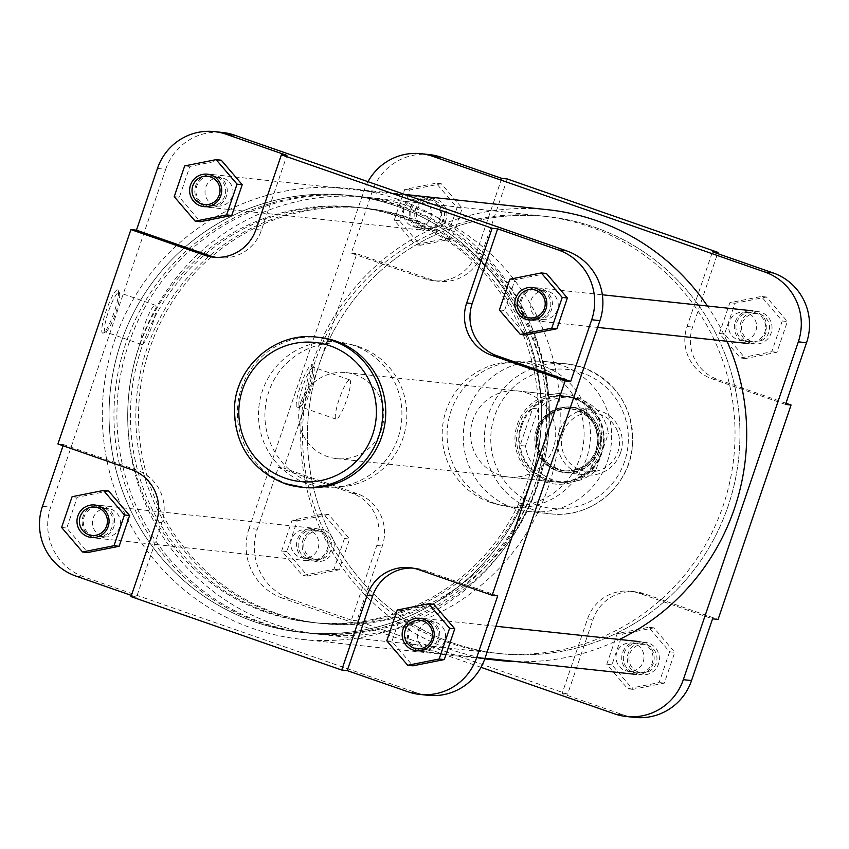 <?xml version="1.0" encoding="UTF-8"?>
<svg xmlns="http://www.w3.org/2000/svg" width="849" height="849" viewBox="0 0 849 849"><rect width="100%" height="100%" fill="white"/><g stroke="black" fill="none" stroke-linecap="round" stroke-linejoin="round"><path stroke-width="0.64" stroke-dasharray="4.25 3.18" d="M117.512 289.891A22.87 4.012 109.2 0 0 106.061 311.084A22.87 4.012 109.2 0 0 102.793 333.148A22.87 4.012 109.2 0 0 103.419 332.999A22.87 4.012 109.2 0 0 113.936 312.835A22.87 4.012 109.2 0 0 118.234 290.507A22.87 4.012 109.2 0 0 117.512 289.891M105.372 331.863A20.801 3.651 -70.8 0 1 105.223 331.832A20.801 3.651 -70.8 0 1 108.492 311.392A20.801 3.651 -70.8 0 1 118.764 292.512A20.801 3.651 -70.8 0 1 118.913 292.544A20.801 3.651 -70.8 0 1 119.422 293.064A20.801 3.651 -70.8 0 1 115.506 313.387A20.801 3.651 -70.8 0 1 105.945 331.736A20.801 3.651 -70.8 0 1 105.372 331.863M141.772 344.545A20.801 3.651 -70.8 0 1 141.624 344.514A20.801 3.651 -70.8 0 1 144.882 324.074A20.801 3.651 -70.8 0 1 155.165 305.194A20.801 3.651 -70.8 0 1 155.314 305.226A20.801 3.651 -70.8 0 1 152.045 325.666A20.801 3.651 -70.8 0 1 141.772 344.545M548.783 291.642A14.253 14.019 96.1 0 1 542.681 319.298A14.253 14.019 96.1 0 1 530.508 302.053A14.253 14.019 96.1 0 1 548.783 291.642M436.163 622.476A14.253 14.019 96.1 0 1 430.061 650.122A14.253 14.019 96.1 0 1 417.888 632.876A14.253 14.019 96.1 0 1 436.163 622.476M110.996 509.177A14.253 14.019 96.1 0 1 104.894 536.833A14.253 14.019 96.1 0 1 92.721 519.588A14.253 14.019 96.1 0 1 110.996 509.177M223.616 178.354A14.253 14.019 96.1 0 1 217.514 205.999A14.253 14.019 96.1 0 1 205.341 188.754A14.253 14.019 96.1 0 1 223.616 178.354M400.983 206.519A219.795 216.219 -83.9 0 0 353.577 195.864A219.795 216.219 -83.9 0 0 119.21 367.023A219.795 216.219 -83.9 0 0 259.433 622.317A219.795 216.219 -83.9 0 0 306.839 632.972A219.795 216.219 -83.9 0 0 541.216 461.814A219.795 216.219 -83.9 0 0 400.983 206.519M396.08 205.989A219.795 216.219 -83.9 0 0 348.674 195.344A219.795 216.219 -83.9 0 0 114.297 366.503A219.795 216.219 -83.9 0 0 254.52 621.797A219.795 216.219 -83.9 0 0 301.926 632.441A219.795 216.219 -83.9 0 0 536.303 461.283A219.795 216.219 -83.9 0 0 396.08 205.989A219.795 216.219 -83.9 0 0 348.674 195.344A219.795 216.219 -83.9 0 0 114.297 366.503A219.795 216.219 -83.9 0 0 254.52 621.797A219.795 216.219 -83.9 0 0 301.926 632.441A219.795 216.219 -83.9 0 0 536.303 461.283A219.795 216.219 -83.9 0 0 396.08 205.989M359.085 346.806A72.123 70.945 -83.9 0 0 352.876 344.959A72.123 70.945 -83.9 0 0 267.817 394.796A72.123 70.945 -83.9 0 0 312.634 483.24A72.123 70.945 -83.9 0 0 337.679 487.103A72.123 70.945 -83.9 0 0 405.981 425.827A72.123 70.945 -83.9 0 0 359.085 346.806M353.683 345.469A72.887 71.709 -83.9 0 0 347.411 343.601A72.887 71.709 -83.9 0 0 261.439 393.978A72.887 71.709 -83.9 0 0 306.744 483.368A72.887 71.709 -83.9 0 0 332.044 487.262A72.887 71.709 -83.9 0 0 401.078 425.338A72.887 71.709 -83.9 0 0 353.683 345.469M319.564 337.435A75.412 74.192 -83.9 0 0 239.153 396.165A75.412 74.192 -83.9 0 0 287.27 483.76A75.412 74.192 -83.9 0 0 303.528 487.411M497.694 595.86L424.267 570.273A41.208 40.54 -83.9 0 0 415.373 568.278A41.208 40.54 -83.9 0 0 412.603 568.077M433.818 604.318L402.405 610.569L391.93 641.335L412.879 665.828M546.438 273.495L515.025 279.746L504.55 310.501L525.499 335.005M216.028 257.353A41.208 40.54 -83.9 0 0 218.777 257.746A41.208 40.54 -83.9 0 0 261.471 230.121L286.909 155.409M221.271 160.196L189.858 166.446L179.383 197.212L200.332 221.706M131.393 595.414L136.509 597.197L161.947 522.485A41.208 40.54 -83.9 0 0 136.901 470.155L63.463 444.568L63.059 445.757M108.651 491.019L77.238 497.281L66.763 528.036L87.712 552.54M427.981 695.299A54.952 54.049 96.1 0 1 416.137 692.635L84.072 576.938A54.952 54.049 96.1 0 1 50.675 507.161L42.45 506.28M157.458 168.442L165.682 169.322L50.675 507.161M165.682 169.322A54.952 54.049 96.1 0 1 222.618 132.486M63.463 444.568L57.934 443.974M136.509 597.197L130.979 596.603M72.08 496.729L77.238 497.281M61.606 527.484L66.763 528.036M184.7 165.895L189.858 166.446M174.225 196.66L179.383 197.212M509.867 279.194L515.025 279.746M499.392 309.959L504.55 310.501M397.247 610.017L402.405 610.569M386.773 640.783L391.93 641.335M297.246 407.807A22.87 4.012 109.2 0 0 297.882 407.669A22.87 4.012 109.2 0 0 308.389 387.494A22.87 4.012 109.2 0 0 312.687 365.166A22.87 4.012 109.2 0 0 311.976 364.55A22.87 4.012 109.2 0 0 300.525 385.743A22.87 4.012 109.2 0 0 297.246 407.807M313.228 367.171A20.801 3.651 -70.8 0 1 313.366 367.203A20.801 3.651 -70.8 0 1 313.875 367.723A20.801 3.651 -70.8 0 1 309.97 388.046A20.801 3.651 -70.8 0 1 300.397 406.395A20.801 3.651 -70.8 0 1 299.824 406.533A20.801 3.651 -70.8 0 1 299.676 406.491A20.801 3.651 -70.8 0 1 302.944 386.051A20.801 3.651 -70.8 0 1 313.228 367.171M425.561 229.909A16.311 16.046 -83.9 0 0 445.98 219.764A16.311 16.046 -83.9 0 0 436.068 199.048A16.311 16.046 -83.9 0 0 415.639 209.194A16.311 16.046 -83.9 0 0 425.561 229.909M435.028 200.958A14.253 14.019 96.1 0 1 428.925 228.614A14.253 14.019 96.1 0 1 416.763 211.369A14.253 14.019 96.1 0 1 435.028 200.958M312.931 560.733A16.311 16.046 -83.9 0 0 333.349 550.587A16.311 16.046 -83.9 0 0 323.437 529.872A16.311 16.046 -83.9 0 0 303.019 540.017A16.311 16.046 -83.9 0 0 312.931 560.733M322.408 531.782A14.253 14.019 96.1 0 1 316.306 559.438A14.253 14.019 96.1 0 1 304.133 542.193A14.253 14.019 96.1 0 1 322.408 531.782M638.098 674.032A16.311 16.046 -83.9 0 0 658.516 663.886A16.311 16.046 -83.9 0 0 648.604 643.171A16.311 16.046 -83.9 0 0 628.186 653.316A16.311 16.046 -83.9 0 0 638.098 674.032M647.575 645.081A14.253 14.019 96.1 0 1 641.473 672.726A14.253 14.019 96.1 0 1 629.3 655.481A14.253 14.019 96.1 0 1 647.575 645.081M750.728 343.208A16.311 16.046 -83.9 0 0 771.147 333.063A16.311 16.046 -83.9 0 0 761.235 312.347A16.311 16.046 -83.9 0 0 740.806 322.493A16.311 16.046 -83.9 0 0 750.728 343.208M760.195 314.257A14.253 14.019 96.1 0 1 754.092 341.903A14.253 14.019 96.1 0 1 741.93 324.658A14.253 14.019 96.1 0 1 760.195 314.257M544.952 481.818A45.337 44.594 -83.9 0 0 601.697 453.621A45.337 44.594 -83.9 0 0 574.147 396.058A45.337 44.594 -83.9 0 0 517.402 424.256A45.337 44.594 -83.9 0 0 544.952 481.818M573.117 397.969A43.267 42.567 96.1 0 1 600.721 448.23A43.267 42.567 96.1 0 1 554.577 481.924A43.267 42.567 96.1 0 1 545.249 479.834A43.267 42.567 96.1 0 1 517.635 429.573A43.267 42.567 96.1 0 1 563.778 395.878A43.267 42.567 96.1 0 1 573.117 397.969M349.629 379.853A20.801 3.651 -70.8 0 1 349.767 379.885A20.801 3.651 -70.8 0 1 346.509 400.325A20.801 3.651 -70.8 0 1 336.225 419.215A20.801 3.651 -70.8 0 1 336.077 419.183A20.801 3.651 -70.8 0 1 339.345 398.733A20.801 3.651 -70.8 0 1 349.629 379.853M738.004 339.823A14.253 14.019 -83.9 0 0 756.279 329.412A14.253 14.019 -83.9 0 0 744.106 312.167A14.253 14.019 -83.9 0 0 738.004 339.823M625.384 670.646A14.253 14.019 -83.9 0 0 643.659 660.246A14.253 14.019 -83.9 0 0 631.486 643.001A14.253 14.019 -83.9 0 0 625.384 670.646M412.837 226.524A14.253 14.019 -83.9 0 0 431.112 216.124A14.253 14.019 -83.9 0 0 418.939 198.878A14.253 14.019 -83.9 0 0 412.837 226.524M300.217 557.358A14.253 14.019 -83.9 0 0 318.492 546.947A14.253 14.019 -83.9 0 0 306.319 529.702A14.253 14.019 -83.9 0 0 300.217 557.358M527.08 393.045A43.267 42.567 96.1 0 1 554.684 443.305A43.267 42.567 96.1 0 1 508.54 477.011A43.267 42.567 96.1 0 1 499.212 474.909A43.267 42.567 96.1 0 1 471.598 424.649A43.267 42.567 96.1 0 1 517.741 390.954A43.267 42.567 96.1 0 1 527.08 393.045M513.167 507.914A75.412 74.192 96.1 0 1 465.05 420.319A75.412 74.192 96.1 0 1 545.472 361.589A75.412 74.192 96.1 0 1 561.73 365.24A75.412 74.192 96.1 0 1 609.847 452.835A75.412 74.192 96.1 0 1 529.436 511.565A75.412 74.192 96.1 0 1 513.167 507.914M448.017 642.481A219.795 216.219 96.1 0 1 307.784 387.186A219.795 216.219 96.1 0 1 542.161 216.028A219.795 216.219 96.1 0 1 589.567 226.683A219.795 216.219 96.1 0 1 729.79 481.977A219.795 216.219 96.1 0 1 495.423 653.136A219.795 216.219 96.1 0 1 448.017 642.481M452.92 643.011A219.795 216.219 96.1 0 1 312.697 387.717A219.795 216.219 96.1 0 1 547.074 216.559A219.795 216.219 96.1 0 1 594.48 227.203A219.795 216.219 96.1 0 1 734.703 482.497A219.795 216.219 96.1 0 1 500.326 653.656A219.795 216.219 96.1 0 1 452.92 643.011A219.795 216.219 -83.9 0 0 500.326 653.656A219.795 216.219 -83.9 0 0 734.703 482.497A219.795 216.219 -83.9 0 0 594.48 227.203A219.795 216.219 -83.9 0 0 547.074 216.559A219.795 216.219 -83.9 0 0 312.697 387.717A219.795 216.219 -83.9 0 0 452.92 643.011M489.915 502.194A72.123 70.945 96.1 0 1 443.019 423.173A72.123 70.945 96.1 0 1 511.321 361.897A72.123 70.945 96.1 0 1 536.366 365.76A72.123 70.945 96.1 0 1 581.183 454.204A72.123 70.945 96.1 0 1 496.124 504.041A72.123 70.945 96.1 0 1 489.915 502.194M495.317 503.531A72.887 71.709 96.1 0 1 447.922 423.662A72.887 71.709 96.1 0 1 516.956 361.738A72.887 71.709 96.1 0 1 542.256 365.632A72.887 71.709 96.1 0 1 587.561 455.022A72.887 71.709 96.1 0 1 501.589 505.399A72.887 71.709 96.1 0 1 495.317 503.531M785.537 404.432L712.099 378.845A41.208 40.54 96.1 0 1 687.053 326.515L712.491 251.803M782.237 320.964L771.762 351.719L740.349 357.981L719.4 333.477L729.875 302.722L761.288 296.46L782.237 320.964L787.394 321.516L776.92 352.271L745.507 358.533L724.558 334.028L735.032 303.273L766.445 297.012L787.394 321.516M634.606 717.394A54.952 54.049 96.1 0 1 622.763 714.731L562.091 693.591L587.529 618.879A41.208 40.54 96.1 0 1 630.223 591.254A41.208 40.54 96.1 0 1 639.117 593.249L712.555 618.836M669.617 651.788L659.142 682.554L627.729 688.804L606.78 664.3L617.255 633.545L648.668 627.294L669.617 651.788L674.775 652.34L664.3 683.105L632.887 689.356L611.938 664.852L622.413 634.097L653.826 627.836L674.775 652.34M351.359 620.173L290.698 599.033A54.952 54.049 96.1 0 1 257.3 529.256L278.313 467.534L351.751 493.12A41.208 40.54 96.1 0 1 376.797 545.461L351.359 620.173L356.888 620.757L567.62 694.185L593.048 619.473A41.208 40.54 96.1 0 1 635.752 591.838A41.208 40.54 96.1 0 1 644.635 593.844L718.074 619.43M344.45 538.499L333.975 569.255L302.562 575.505L281.613 551.012L292.088 520.246L323.501 513.995L344.45 538.499L349.608 539.041L339.133 569.806L307.72 576.057L286.771 551.563L297.246 520.798L328.659 514.547L349.608 539.041M501.759 178.375L476.321 253.098A41.208 40.54 96.1 0 1 433.627 280.722A41.208 40.54 96.1 0 1 424.733 278.727L351.306 253.14L372.308 191.418A54.952 54.049 96.1 0 1 429.244 154.582M457.07 207.665L446.595 238.431L415.182 244.682L394.233 220.188L404.708 189.423L436.121 183.172L457.07 207.665L462.227 208.217L451.753 238.983L420.34 245.234L399.391 220.729L409.865 189.974L441.278 183.724L462.227 208.217M481.001 667.325L282.473 598.152L290.698 599.033M367.999 181.675A54.952 54.049 -83.9 0 0 364.083 190.537L372.308 191.418M257.3 529.256L249.075 528.375L364.083 190.537M249.075 528.375A54.952 54.049 -83.9 0 0 282.473 598.152M785.941 403.243L717.628 379.439A41.208 40.54 96.1 0 1 692.582 327.109L717.607 253.586M507.288 178.969L481.85 253.681A41.208 40.54 96.1 0 1 439.156 281.316A41.208 40.54 96.1 0 1 430.263 279.321L356.824 253.724L283.842 468.128L357.28 493.715A41.208 40.54 96.1 0 1 382.315 546.045L356.888 620.757M278.313 467.534L283.842 468.128M351.306 253.14L356.824 253.724M562.091 693.591L567.62 694.185M451.753 238.983L446.595 238.431M420.34 245.234L415.182 244.682M399.391 220.729L394.233 220.188M409.865 189.974L404.708 189.423M441.278 183.724L436.121 183.172M339.133 569.806L333.975 569.255M307.72 576.057L302.562 575.505M286.771 551.563L281.613 551.012M297.246 520.798L292.088 520.246M328.659 514.547L323.501 513.995M664.3 683.105L659.142 682.554M632.887 689.356L627.729 688.804M611.938 664.852L606.78 664.3M622.413 634.097L617.255 633.545M653.826 627.836L648.668 627.294M776.92 352.271L771.762 351.719M745.507 358.533L740.349 357.981M724.558 334.028L719.4 333.477M735.032 303.273L729.875 302.722M766.445 297.012L761.288 296.46M563.025 432.682A29.535 29.057 96.1 0 1 599.999 414.312A29.535 29.057 96.1 0 1 617.945 451.817A29.535 29.057 96.1 0 1 580.981 470.187A29.535 29.057 96.1 0 1 563.025 432.682M620.523 452.867A32.973 32.432 -83.9 0 0 593.377 409.398A32.973 32.432 -83.9 0 0 559.226 431.504A32.973 32.432 -83.9 0 0 586.372 474.962A32.973 32.432 -83.9 0 0 620.523 452.867M537.735 429.201A32.973 32.432 96.1 0 1 571.897 407.106A32.973 32.432 96.1 0 1 599.044 450.564A32.973 32.432 96.1 0 1 564.882 472.67A32.973 32.432 96.1 0 1 537.735 429.201M521.923 425.36A42.588 41.888 96.1 0 1 532.726 408.316A42.588 41.888 96.1 0 1 566.039 396.801A42.588 41.888 96.1 0 1 602.97 432.799A42.588 41.888 96.1 0 1 601.103 452.942A42.588 41.888 96.1 0 1 590.31 469.985A42.588 41.888 96.1 0 1 556.986 481.5A42.588 41.888 96.1 0 1 520.066 445.502A42.588 41.888 96.1 0 1 521.923 425.36M521.074 425.116A43.267 42.567 96.1 0 1 565.901 396.101A43.267 42.567 96.1 0 1 601.527 453.143A43.267 42.567 96.1 0 1 556.7 482.158A43.267 42.567 96.1 0 1 521.074 425.116M301.034 401.577A43.267 42.567 96.1 0 1 345.861 372.573A43.267 42.567 96.1 0 1 381.488 429.615A43.267 42.567 96.1 0 1 336.66 458.63A43.267 42.567 96.1 0 1 301.034 401.577M538.096 483.527A208.812 205.405 96.1 0 1 321.76 623.516A208.812 205.405 96.1 0 1 149.827 348.249A208.812 205.405 96.1 0 1 366.163 208.27A208.812 205.405 96.1 0 1 538.096 483.527M535.39 483.24A208.812 205.405 96.1 0 1 319.065 623.219A208.812 205.405 96.1 0 1 147.132 347.963A208.812 205.405 96.1 0 1 363.457 207.973A208.812 205.405 96.1 0 1 535.39 483.24M128.815 343.537A219.795 216.219 96.1 0 1 356.527 196.183A219.795 216.219 96.1 0 1 537.502 485.936A219.795 216.219 96.1 0 1 309.789 633.28A219.795 216.219 96.1 0 1 128.815 343.537M139.618 344.683A219.795 216.219 96.1 0 1 367.33 197.339A219.795 216.219 96.1 0 1 548.305 487.093A219.795 216.219 96.1 0 1 320.593 634.436A219.795 216.219 96.1 0 1 139.618 344.683M529.988 482.657A208.812 205.405 96.1 0 1 313.652 622.646A208.812 205.405 96.1 0 1 141.73 347.379A208.812 205.405 96.1 0 1 358.055 207.4A208.812 205.405 96.1 0 1 529.988 482.657M527.282 482.37A208.812 205.405 96.1 0 1 310.957 622.359A208.812 205.405 96.1 0 1 139.024 347.092A208.812 205.405 96.1 0 1 355.36 207.114A208.812 205.405 96.1 0 1 527.282 482.37M595.711 470.558L590.31 469.985L602.97 432.799L608.372 433.372A42.588 41.888 96.1 0 0 571.441 397.385A42.588 41.888 96.1 0 0 538.128 408.9L525.467 446.086A42.588 41.888 96.1 0 0 562.388 482.073A42.588 41.888 96.1 0 0 595.711 470.558L608.372 433.372M525.467 446.086L520.066 445.502L532.726 408.316L538.128 408.9M429.286 621.203A15.112 14.868 -83.9 0 0 409.717 629.088A15.112 14.868 -83.9 0 0 417.4 648.944A15.112 14.868 -83.9 0 0 436.98 641.069A15.112 14.868 -83.9 0 0 429.286 621.203M417.114 650.228A16.481 16.216 96.1 0 1 425.349 618.709A16.481 16.216 96.1 0 1 439.273 639.276A16.481 16.216 96.1 0 1 417.114 650.228M632.261 671.92A15.112 14.868 96.1 0 1 624.567 652.053A15.112 14.868 96.1 0 1 644.136 644.179A15.112 14.868 96.1 0 1 651.83 664.035A15.112 14.868 96.1 0 1 632.261 671.92M644.433 642.895A16.481 16.216 -83.9 0 0 622.275 653.847A16.481 16.216 -83.9 0 0 636.198 674.414A16.481 16.216 -83.9 0 0 644.433 642.895M541.906 290.379A15.112 14.868 -83.9 0 0 522.337 298.254A15.112 14.868 -83.9 0 0 530.031 318.12A15.112 14.868 -83.9 0 0 549.6 310.235A15.112 14.868 -83.9 0 0 541.906 290.379M529.734 319.404A16.481 16.216 96.1 0 1 537.969 287.885A16.481 16.216 96.1 0 1 551.892 308.452A16.481 16.216 96.1 0 1 529.734 319.404M744.881 341.096A15.112 14.868 96.1 0 1 737.197 321.23A15.112 14.868 96.1 0 1 756.767 313.355A15.112 14.868 96.1 0 1 764.45 333.211A15.112 14.868 96.1 0 1 744.881 341.096M757.053 312.061A16.481 16.216 -83.9 0 0 734.894 323.023A16.481 16.216 -83.9 0 0 748.818 343.59A16.481 16.216 -83.9 0 0 757.053 312.061M216.739 177.08A15.112 14.868 -83.9 0 0 197.17 184.965A15.112 14.868 -83.9 0 0 204.864 204.821A15.112 14.868 -83.9 0 0 224.433 196.947A15.112 14.868 -83.9 0 0 216.739 177.08M204.567 206.105A16.481 16.216 96.1 0 1 212.802 174.586A16.481 16.216 96.1 0 1 226.725 195.153A16.481 16.216 96.1 0 1 204.567 206.105M419.714 227.797A15.112 14.868 96.1 0 1 412.02 207.931A15.112 14.868 96.1 0 1 431.6 200.056A15.112 14.868 96.1 0 1 439.283 219.912A15.112 14.868 96.1 0 1 419.714 227.797M431.886 198.772A16.481 16.216 -83.9 0 0 409.727 209.724A16.481 16.216 -83.9 0 0 423.651 230.291A16.481 16.216 -83.9 0 0 431.886 198.772M104.119 507.904A15.112 14.868 -83.9 0 0 84.55 515.789A15.112 14.868 -83.9 0 0 92.233 535.645A15.112 14.868 -83.9 0 0 111.803 527.77A15.112 14.868 -83.9 0 0 104.119 507.904M91.947 536.939A16.481 16.216 96.1 0 1 100.182 505.41A16.481 16.216 96.1 0 1 114.106 525.977A16.481 16.216 96.1 0 1 91.947 536.939M307.094 558.621A15.112 14.868 96.1 0 1 299.4 538.765A15.112 14.868 96.1 0 1 318.969 530.88A15.112 14.868 96.1 0 1 326.663 550.746A15.112 14.868 96.1 0 1 307.094 558.621M319.266 529.596A16.481 16.216 -83.9 0 0 297.108 540.548A16.481 16.216 -83.9 0 0 311.031 561.115A16.481 16.216 -83.9 0 0 319.266 529.596M398.287 199.494A226.662 222.969 -83.9 0 0 349.395 188.51A226.662 222.969 -83.9 0 0 107.706 365.017A226.662 222.969 -83.9 0 0 252.312 628.292A226.662 222.969 -83.9 0 0 301.204 639.276A226.662 222.969 -83.9 0 0 542.893 462.769A226.662 222.969 -83.9 0 0 398.287 199.494M547.796 209.724A226.662 222.969 -83.9 0 0 306.107 386.231A226.662 222.969 -83.9 0 0 450.713 649.506A226.662 222.969 -83.9 0 0 499.605 660.49M516.808 661.647A226.662 222.969 -83.9 0 0 619.409 639.456M727.009 341.256A226.662 222.969 -83.9 0 0 707.429 306.001M284.319 483.442A75.412 74.192 96.1 0 1 236.202 395.846A75.412 74.192 96.1 0 1 316.624 337.117M75.848 576.057L84.072 576.938M416.137 692.635L407.902 691.755M136.901 470.155L131.372 469.561M161.947 522.485L156.418 521.891M261.471 230.121L255.952 229.527M424.267 570.273L418.737 569.679M537.035 505.081A69.926 68.78 96.1 0 1 494.543 416.286A69.926 68.78 96.1 0 1 582.064 372.807A69.926 68.78 96.1 0 1 624.556 461.591A69.926 68.78 96.1 0 1 537.035 505.081M582.849 367.5A75.412 74.192 -83.9 0 0 566.591 363.85A75.412 74.192 -83.9 0 0 486.169 422.569A75.412 74.192 -83.9 0 0 534.286 510.175A75.412 74.192 -83.9 0 0 550.545 513.825A75.412 74.192 -83.9 0 0 630.966 455.096A75.412 74.192 -83.9 0 0 582.849 367.5M622.763 714.731L614.538 713.85M424.733 278.727L430.263 279.321M476.321 253.098L481.85 253.681M376.797 545.461L382.315 546.045M351.751 493.12L357.28 493.715M639.117 593.249L644.635 593.844M587.529 618.879L593.048 619.473M687.053 326.515L692.582 327.109M712.099 378.845L717.628 379.439M539.083 429.732A31.254 30.744 -83.9 0 0 564.818 470.93A31.254 30.744 -83.9 0 0 597.197 449.981A31.254 30.744 -83.9 0 0 571.462 408.783A31.254 30.744 -83.9 0 0 539.083 429.732M598.725 450.458A32.623 32.092 96.1 0 1 557.889 470.749A32.623 32.092 96.1 0 1 538.054 429.318A32.623 32.092 96.1 0 1 578.891 409.027A32.623 32.092 96.1 0 1 598.725 450.458M596.221 449.874A31.254 30.744 96.1 0 1 563.842 470.834A31.254 30.744 96.1 0 1 538.107 429.626A31.254 30.744 96.1 0 1 570.486 408.677A31.254 30.744 96.1 0 1 596.221 449.874C590.151 464.477 579.368 471.46 563.842 470.834L564.818 470.93C543.339 465.57 534.774 451.838 539.115 429.732C545.154 415.14 555.936 408.157 571.462 408.783L570.486 408.677C591.965 414.047 600.53 427.779 596.189 449.885M536.579 429.159A32.623 32.092 -83.9 0 0 556.413 470.59A32.623 32.092 -83.9 0 0 597.25 450.299A32.623 32.092 -83.9 0 0 577.426 408.868A32.623 32.092 -83.9 0 0 536.579 429.159M141.624 344.514L105.223 331.832M542.681 319.298L529.67 317.908M430.061 650.122L417.039 648.732M104.894 536.833L91.872 535.432M217.514 205.999L204.503 204.609M353.577 195.864L542.161 216.028M352.876 344.959L347.411 343.601M337.679 487.103L332.044 487.262M306.839 632.972L495.423 653.136M220.538 177.664L207.527 176.274M107.919 508.487L94.908 507.097M433.086 621.786L420.075 620.386M545.705 290.952L532.694 289.562M218.777 257.746L213.248 257.162M415.373 568.278L409.844 567.684M155.314 305.226L118.913 292.544M119.422 293.064L118.234 290.507M105.945 331.736L103.419 332.999M313.875 367.723L312.687 365.166M300.397 406.395L297.882 407.669M349.767 379.885L313.366 367.203M545.472 361.589L566.591 363.85L582.892 367.511C618.019 382.506 634.479 409.324 632.282 447.954C628.398 487.591 589.503 518.994 550.545 513.825L529.436 511.565M741.081 340.513L754.092 341.903M628.462 671.336L641.473 672.726M415.914 227.214L428.925 228.614M303.295 558.048L316.306 559.438M508.54 477.011L554.577 481.924M511.321 361.897L516.956 361.738M496.124 504.041L501.589 505.399M517.741 390.954L563.778 395.878M306.319 529.702L319.33 531.092M418.939 198.878L431.961 200.268M631.486 643.001L644.497 644.391M744.106 312.167L757.128 313.568M433.627 280.722L439.156 281.316M630.223 591.254L635.752 591.838M336.077 419.183L299.676 406.491M571.897 407.106L593.377 409.398M345.861 372.573L565.901 396.101M319.065 623.219L321.76 623.516M356.527 196.183L367.33 197.339M310.957 622.359L313.652 622.646M566.039 396.801L571.441 397.385M355.36 207.114L358.055 207.4M309.789 633.28L320.593 634.436M363.457 207.973L366.163 208.27M336.66 458.63L556.7 482.158M556.986 481.5L562.388 482.073M564.882 472.67L586.372 474.962M425.349 618.709L495.88 626.254M421.836 651.491L484.991 658.24M537.969 287.885L602.344 294.773M534.467 320.667L597.611 327.417M212.802 174.586L427.164 197.509M209.289 207.368L423.651 230.291M100.182 505.41L314.533 528.333M96.669 538.192L311.031 561.115M349.395 188.51L404.559 194.41M301.204 639.276L484.758 658.898"/><path stroke-width="1.27" d="M98.272 505.792A16.311 16.046 96.1 0 1 108.194 526.507A16.311 16.046 96.1 0 1 87.765 536.653A16.311 16.046 96.1 0 1 77.853 515.937A16.311 16.046 96.1 0 1 98.272 505.792M88.805 534.743A14.253 14.019 -83.9 0 0 107.07 524.342A14.253 14.019 -83.9 0 0 94.908 507.097A14.253 14.019 -83.9 0 0 88.805 534.743M210.902 174.968A16.311 16.046 96.1 0 1 220.814 195.684A16.311 16.046 96.1 0 1 200.396 205.829A16.311 16.046 96.1 0 1 190.484 185.114A16.311 16.046 96.1 0 1 210.902 174.968M201.425 203.919A14.253 14.019 -83.9 0 0 219.7 193.519A14.253 14.019 -83.9 0 0 207.527 176.274A14.253 14.019 -83.9 0 0 201.425 203.919M536.069 288.267A16.311 16.046 96.1 0 1 545.981 308.983A16.311 16.046 96.1 0 1 525.563 319.128A16.311 16.046 96.1 0 1 515.651 298.413A16.311 16.046 96.1 0 1 536.069 288.267M526.592 317.218A14.253 14.019 -83.9 0 0 544.867 306.807A14.253 14.019 -83.9 0 0 532.694 289.562A14.253 14.019 -83.9 0 0 526.592 317.218M423.439 619.091A16.311 16.046 96.1 0 1 433.361 639.806A16.311 16.046 96.1 0 1 412.932 649.952A16.311 16.046 96.1 0 1 403.02 629.236A16.311 16.046 96.1 0 1 423.439 619.091M413.972 648.042A14.253 14.019 -83.9 0 0 432.237 637.631A14.253 14.019 -83.9 0 0 420.075 620.386A14.253 14.019 -83.9 0 0 413.972 648.042M316.624 337.117C276.487 331.726 236.712 365.303 234.547 406.289C233.846 443.486 250.423 469.2 284.277 483.431L303.528 487.411A75.412 74.192 -83.9 0 0 383.95 428.681A75.412 74.192 -83.9 0 0 335.833 341.086A75.412 74.192 -83.9 0 0 319.564 337.435L316.624 337.117A75.412 74.192 96.1 0 1 332.893 340.767A75.412 74.192 96.1 0 1 380.999 428.374A75.412 74.192 96.1 0 1 300.588 487.093A75.412 74.192 96.1 0 1 284.319 483.442M412.603 568.077A41.208 40.54 -83.9 0 0 372.679 595.902L347.241 670.625L407.902 691.755A54.952 54.049 -83.9 0 0 419.756 694.418A54.952 54.049 -83.9 0 0 476.692 657.582L497.694 595.86L492.176 595.276L418.737 569.679A41.208 40.54 -83.9 0 0 409.844 567.684A41.208 40.54 -83.9 0 0 367.15 595.319L341.712 670.031L130.979 596.603L156.418 521.891A41.208 40.54 -83.9 0 0 131.372 469.561L57.934 443.974L130.926 229.57L204.365 255.156A41.208 40.54 -83.9 0 0 213.248 257.162A41.208 40.54 -83.9 0 0 255.952 229.527L281.38 154.815L492.112 228.243L466.685 302.955A41.208 40.54 -83.9 0 0 491.72 355.285L565.158 380.872L492.176 595.276M407.722 665.276L412.879 665.828L444.292 659.577L454.767 628.812L433.818 604.318L428.66 603.766L397.247 610.017L386.773 640.783L407.722 665.276L439.135 659.026L449.609 628.271L428.66 603.766M570.687 381.466L591.7 319.744A54.952 54.049 -83.9 0 0 558.302 249.967L497.641 228.827L472.203 303.539A41.208 40.54 -83.9 0 0 497.249 355.88L570.687 381.466L565.158 380.872M520.341 334.453L525.499 335.005L556.912 328.754L567.387 297.988L546.438 273.495L541.28 272.943L509.867 279.194L499.392 309.959L520.341 334.453L551.754 328.202L562.229 297.437L541.28 272.943M281.38 154.815L286.909 155.409L226.237 134.269A54.952 54.049 -83.9 0 0 214.394 131.606A54.952 54.049 -83.9 0 0 157.458 168.442L136.445 230.164L209.883 255.751A41.208 40.54 -83.9 0 0 216.028 257.353M195.174 221.165L200.332 221.706L231.745 215.455L242.22 184.7L221.271 160.196L216.113 159.644L184.7 165.895L174.225 196.66L195.174 221.165L226.587 214.903L237.062 184.148L216.113 159.644M63.059 445.757L42.45 506.28A54.952 54.049 -83.9 0 0 75.848 576.057L131.393 595.414M82.555 551.988L87.712 552.54L119.125 546.278L129.6 515.523L108.651 491.019L103.493 490.467L72.08 496.729L61.606 527.484L82.555 551.988L113.968 545.727L124.442 514.972L103.493 490.467M558.302 249.967L566.527 250.848L234.462 135.15L226.237 134.269M566.527 250.848A54.952 54.049 96.1 0 1 599.925 320.625L484.917 658.463A54.952 54.049 96.1 0 1 427.981 695.299L419.756 694.418M214.394 131.606L222.618 132.486A54.952 54.049 96.1 0 1 234.462 135.15M136.445 230.164L130.926 229.57M347.241 670.625L341.712 670.031M497.641 228.827L492.112 228.243M124.442 514.972L129.6 515.523M113.968 545.727L119.125 546.278M237.062 184.148L242.22 184.7M226.587 214.903L231.745 215.455M562.229 297.437L567.387 297.988M551.754 328.202L556.912 328.754M449.609 628.271L454.767 628.812M439.135 659.026L444.292 659.577M481.001 667.325L614.538 713.85A54.952 54.049 -83.9 0 0 626.382 716.514A54.952 54.049 -83.9 0 0 683.318 679.678L798.325 341.839A54.952 54.049 -83.9 0 0 764.928 272.062L432.863 156.365A54.952 54.049 -83.9 0 0 421.019 153.701L429.244 154.582A54.952 54.049 96.1 0 1 441.098 157.245L501.759 178.375L507.288 178.969L718.021 252.397L712.491 251.803L773.152 272.943A54.952 54.049 96.1 0 1 806.55 342.72L785.537 404.432L791.066 405.026L785.941 403.243M791.066 405.026L718.074 619.43L712.555 618.836L691.542 680.558A54.952 54.049 96.1 0 1 634.606 717.394L626.382 716.514M421.019 153.701A54.952 54.049 -83.9 0 0 367.999 181.675M717.607 253.586L718.021 252.397M707.429 306.001A226.662 222.969 -83.9 0 0 596.688 220.708A226.662 222.969 -83.9 0 0 547.796 209.724L404.559 194.41M484.758 658.898L499.605 660.49A226.662 222.969 -83.9 0 0 516.808 661.647M619.409 639.456A226.662 222.969 -83.9 0 0 727.009 341.256M330.134 345.861A69.926 68.78 -83.9 0 0 242.612 389.351A69.926 68.78 -83.9 0 0 285.105 478.146A69.926 68.78 -83.9 0 0 372.626 434.656A69.926 68.78 -83.9 0 0 330.134 345.861M476.692 657.582L484.917 658.463M599.925 320.625L591.7 319.744M209.883 255.751L204.365 255.156M497.249 355.88L491.72 355.285M472.203 303.539L466.685 302.955M372.679 595.902L367.15 595.319M441.098 157.245L432.863 156.365M764.928 272.062L773.152 272.943M806.55 342.72L798.325 341.839M683.318 679.678L691.542 680.558M495.88 626.254L639.711 641.632M484.991 658.24L636.198 674.414M602.344 294.773L752.331 310.808M597.611 327.417L748.818 343.59"/></g></svg>
